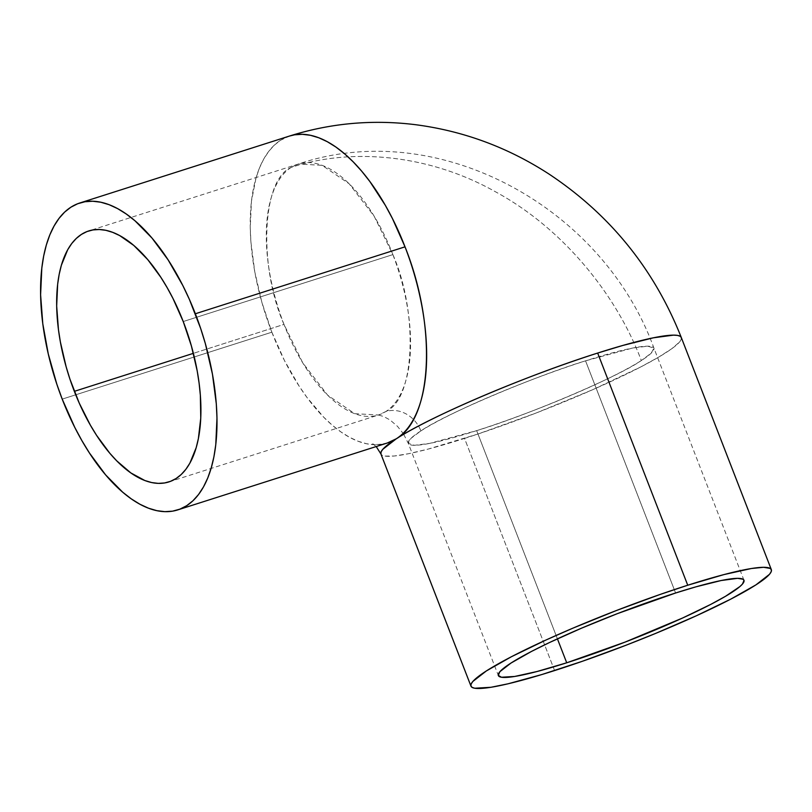 <?xml version="1.0" encoding="UTF-8"?>
<svg xmlns="http://www.w3.org/2000/svg" width="812" height="812" viewBox="0 0 812 812"><rect width="100%" height="100%" fill="white"/><g stroke="black" fill="none" stroke-linecap="round" stroke-linejoin="round"><path stroke-width="0.61" stroke-dasharray="4.06 3.04" d="M392.876 254.613C418.18 311.747 415.5 399.078 385.781 411.562A29.354 25.568 -122.7 0 1 420.89 430.918C443.819 414.688 535.017 376.159 585.543 360.832L632.538 348.074L647.692 346.176L653.924 348.094L651.183 353.179L641.318 360.548C617.435 296.674 564.452 229.085 495.158 191.612C426.341 152.94 348.206 148.241 291.102 167.455L298.38 164.024L322.131 165.333L349.17 183.786L374.149 216.195L392.876 254.613A131.727 62.981 -107.7 0 0 298.38 164.024A131.727 62.981 -107.7 0 0 291.102 167.455A131.727 62.981 -107.7 0 0 283.997 324.404L193.378 353.342L283.997 324.404A131.727 62.981 -107.7 0 0 378.504 415.003A131.727 62.981 -107.7 0 0 385.781 411.562A131.727 62.981 -107.7 0 0 392.876 254.613L183.228 321.542L392.876 254.613M420.89 430.918A131.727 14.657 158.8 0 0 408.294 443.372A131.727 14.657 158.8 0 0 476.664 430.634L557.418 638.841L476.664 430.634L429.67 443.393L414.516 445.291L408.294 443.372L411.024 438.287L420.89 430.918A29.354 25.568 57.3 0 0 385.781 411.562L378.504 415.003L354.753 413.684L327.703 395.231L302.724 362.822L283.997 324.404C258.703 267.28 261.383 179.949 291.102 167.455C348.206 148.241 426.341 152.94 495.158 191.612C564.452 229.085 617.435 296.674 641.318 360.548C618.389 376.768 527.201 415.308 476.664 430.634A131.727 14.657 158.8 0 0 641.318 360.548A131.727 14.657 158.8 0 0 653.924 348.094A131.727 14.657 158.8 0 0 585.543 360.832A131.727 14.657 158.8 0 0 420.89 430.918M675.594 593.004L585.543 360.832L675.594 593.004M554.586 670.57L464.535 438.409A161.08 17.925 158.8 0 0 681.288 337.477L681.095 339.649L679.4 342.167L671.757 348.734L658.705 357.097L640.749 366.943L593.054 389.547L535.93 413.085L478.065 433.984L428.279 449.056L408.862 453.654L394.145 456.019L384.685 456.07L382.056 455.217L380.919 453.989A161.08 17.925 158.8 0 0 464.535 438.409L554.586 670.57M271.868 332.189A161.08 77.018 -107.7 0 0 387.425 442.966L382.229 444.215L374.515 444.722L366.445 443.728L358.112 441.251L349.586 437.313L340.959 431.954L332.301 425.224L323.704 417.185L307.017 397.504L299.09 386.055L284.433 360.487L271.868 332.189L75.719 394.805L271.868 332.189L261.85 302.247L254.775 271.817L250.918 242.077L250.248 227.817L251.456 201.214L256.003 178.001L259.475 167.952L263.717 159.081L268.67 151.458L274.304 145.165L280.546 140.263L289.448 136.061A161.08 77.018 -107.7 0 0 271.868 332.189M62.209 399.118L75.719 394.805L62.209 399.118M743.975 580.265L653.924 348.094C602.697 206.786 437.82 116.563 298.38 164.024L88.721 230.953M403.676 434.268L408.294 443.372L498.345 675.533M387.425 442.966C379.204 444.712 374.291 444.976 372.708 443.758L376.2 446.549M168.845 481.932L378.504 415.003L383.873 416.607L390.125 420.027L397.474 426.33L403.087 433.364"/><path stroke-width="1.22" d="M566.715 662.795A131.727 14.657 -21.2 0 1 498.345 675.533A131.727 14.657 -21.2 0 1 675.594 593.004L696.057 586.802L721.127 580.529L737.59 578.337L743.041 579.25L744.025 580.418L742.432 584.092L739.874 586.579L725.502 596.302L710.825 604.361L682.547 618.033L625.098 642.089L566.715 662.795L537.067 671.504L514.656 676.467L501.42 677.238L498.294 675.381L499.877 671.697L510.941 663.089L531.484 651.437L549.612 642.475L581.717 628.102L617.211 613.71L675.594 593.004A131.727 14.657 -21.2 0 1 743.975 580.265A131.727 14.657 -21.2 0 1 566.715 662.795L557.418 638.841L566.715 662.795M74.349 391.343A131.727 62.981 72.3 0 1 88.721 230.953A131.727 62.981 72.3 0 1 183.228 321.542L172.946 298.4L167.14 287.621L160.969 277.491L147.754 259.617L133.807 245.457L119.668 235.571L112.695 232.354L105.885 230.324L99.287 229.512L92.974 229.928L87.006 231.552L81.444 234.394L76.338 238.393L71.73 243.539L67.68 249.771L61.367 265.25L59.174 274.344L57.652 284.23L56.667 305.992L58.454 329.682L60.372 341.974L66.158 366.862L69.964 379.214L79.251 403.138L90.426 425.265L96.608 435.394L109.823 453.269L116.735 460.851L130.844 472.929L144.871 480.531L151.692 482.561L158.289 483.373L164.592 482.957L170.561 481.323L176.123 478.491L181.238 474.482L185.836 469.346L189.896 463.114L196.2 447.635L198.392 438.541L200.757 418.068L200.351 395.231L199.113 383.203L197.204 370.911L191.419 346.024L183.228 321.542A131.727 62.981 72.3 0 1 168.845 481.932A131.727 62.981 72.3 0 1 74.349 391.343L193.378 353.342L74.349 391.343M687.734 585.229A161.08 17.925 -21.2 0 1 771.339 569.648A161.08 17.925 -21.2 0 1 554.586 670.57A161.08 17.925 -21.2 0 1 470.97 686.15A161.08 17.925 -21.2 0 1 687.734 585.229L597.673 353.058L687.734 585.229L660.156 594.435L616.338 610.543L572.927 628.143L546.08 639.968L511.509 656.685L486.378 670.925L472.858 681.461L471.163 683.978L470.909 685.957L472.107 687.378L474.736 688.231L490.925 687.287L508.079 683.795L541.695 674.589L582.153 661.354L625.981 645.256L655.193 633.593L696.229 615.831L730.8 599.114L755.931 584.873L769.451 574.338L771.146 571.81L771.4 569.831L770.202 568.41L763.534 567.294L751.384 568.512L723.989 574.571L687.734 585.229M79.799 202.99A161.08 77.018 72.3 0 1 195.357 313.767A161.08 77.018 72.3 0 1 177.777 509.895A161.08 77.018 72.3 0 1 62.209 399.118A161.08 77.018 72.3 0 1 79.799 202.99L289.448 136.061L294.644 134.802L302.368 134.305L310.428 135.289L318.771 137.766L327.287 141.704L335.924 147.063L344.582 153.803L353.179 161.842L361.634 171.109L369.866 181.523L385.345 205.345L392.44 218.54L405.015 246.838L195.357 313.767L405.015 246.838C436.866 325.998 432.694 418.018 396.327 438.764A161.08 17.925 158.8 0 0 380.919 453.989L381.112 451.817L382.807 449.3L396.327 438.764L387.425 442.966A161.08 77.018 -107.7 0 0 396.327 438.764A161.08 77.018 -107.7 0 0 405.015 246.838A161.08 77.018 -107.7 0 0 289.448 136.061C330.606 123.099 372.749 119.323 415.876 124.743C463.703 131.047 508.129 147.51 549.135 174.144C610.096 214.642 654.147 269.087 681.288 337.477A161.08 17.925 158.8 0 0 597.673 353.058L622.692 345.486L653.345 337.812L673.483 335.133L677.523 335.397L680.151 336.249L681.288 337.477L771.339 569.648M396.327 438.764C430.045 416.546 526.582 375.459 597.673 353.058A161.08 17.925 158.8 0 0 396.327 438.764M62.209 399.118L56.86 384.279L48.273 353.951L42.782 323.724L40.6 294.746L41.808 268.143L43.665 256.054L46.345 244.93L49.826 234.881L54.069 226.01L59.022 218.387L64.645 212.094L70.898 207.192L77.698 203.731L84.996 201.731L92.71 201.234L100.779 202.218L109.112 204.695L117.638 208.633L126.266 214.003L134.924 220.732L151.976 238.038L168.135 259.901L182.791 285.469L189.369 299.344L200.716 328.606L205.375 343.709L212.45 374.129L216.307 403.879L216.977 418.139L215.769 444.743L213.911 456.831L211.221 467.956L207.75 478.004L203.507 486.875L198.554 494.498L192.921 500.791L186.679 505.693L179.868 509.154L172.58 511.154L164.856 511.651L156.797 510.657L148.454 508.18L139.938 504.252L131.3 498.883L122.642 492.153L105.59 474.847L89.432 452.984L81.88 440.601L74.785 427.416L62.209 399.118M387.425 442.966L177.777 509.895M376.2 446.549L380.919 453.979M470.97 686.15L380.919 453.989M403.676 434.268L403.087 433.364"/></g></svg>
